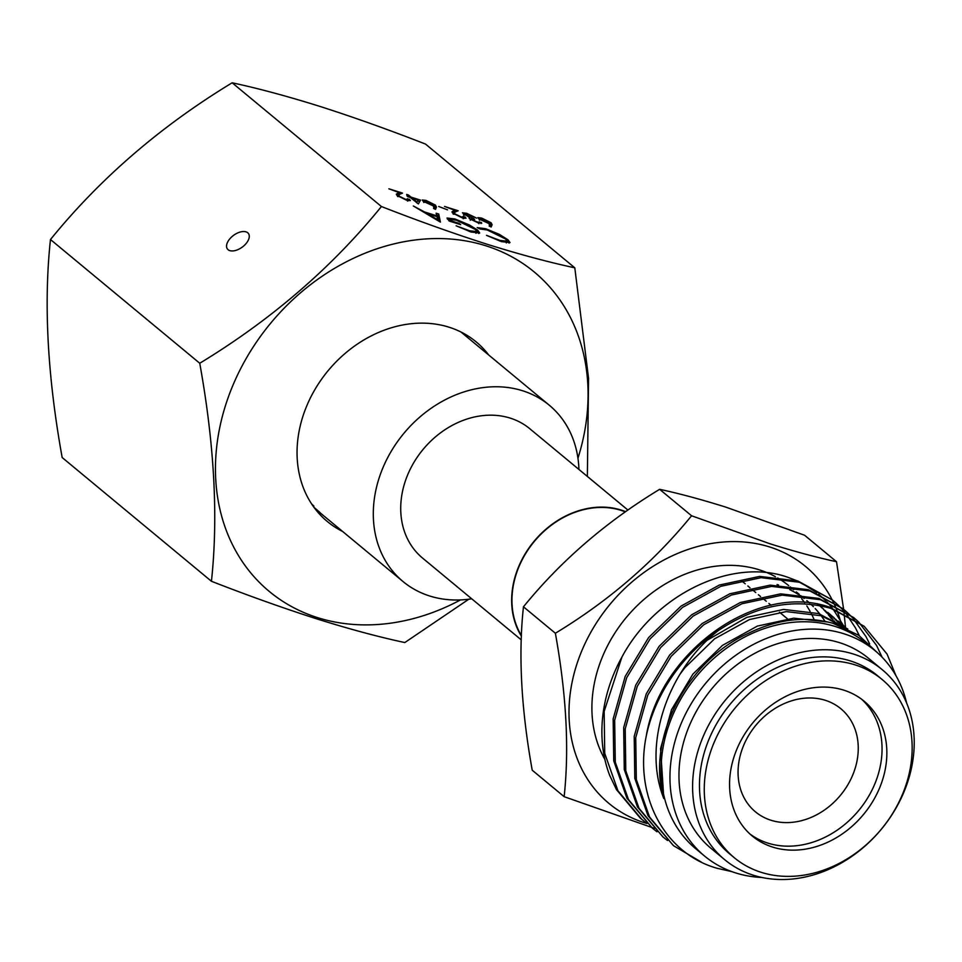 <?xml version="1.0" encoding="UTF-8"?>
<svg xmlns="http://www.w3.org/2000/svg" width="962" height="962" viewBox="0 0 962 962"><rect width="100%" height="100%" fill="white"/><g stroke="black" fill="none" stroke-linecap="round" stroke-linejoin="round"><path stroke-width="1.44" d="M604.87 759.379A128.439 105.339 -50.3 0 1 625.312 618.65A128.439 105.339 -50.3 0 1 759.403 569.865A128.439 105.339 -50.3 0 1 775.348 576.647M646.957 823.508A153.956 126.275 -50.3 0 1 644.66 822.811A153.956 126.275 -50.3 0 1 583.97 645.839A153.956 126.275 -50.3 0 1 769.78 547.005A153.956 126.275 -50.3 0 1 832.094 599.687M654.437 828.366L564.141 796.68C569.324 749.049 566.414 694.576 555.375 633.249C608.766 600.901 654.16 561.748 691.57 515.764L770.213 543.855C794.6 551.503 816.702 557.455 836.519 561.712L843.602 609.235M836.519 561.712L804.605 535.257L725.961 507.178C701.286 499.446 679.184 493.494 659.643 489.321C606.264 521.657 560.87 560.822 523.46 606.794C518.265 654.425 521.188 708.898 532.226 770.225L564.141 796.68M731.817 871.608L717.171 868.301C664.706 853.655 633.982 796.295 646.284 735.87A145.298 119.168 -50.3 0 1 717.892 630.868C667.712 670.358 642.039 744.323 663.816 798.532C646.031 739.826 686.098 661.231 748.039 633.477C777.236 619.143 805.519 615.74 832.912 623.28L858.633 635.221L879.064 654.22M717.892 630.868C755.831 605.387 793.542 597.907 831.012 608.441L864.165 626.274L887.06 654.088L895.935 675.625M646.284 735.87C660.641 649.891 758.874 582.094 829.497 607.178L864.165 626.274M701.37 862.108L673.448 845.646L649.53 816.966L636.327 779.581L635.738 737.626L647.763 695.165L671.175 656.324L703.619 624.843L741.894 603.763L782.178 595.129L820.49 599.711L853.631 617.544L858.02 621.416M673.448 845.646L648.003 815.704L634.8 778.318L634.211 736.363L646.236 693.903L669.648 655.062L702.104 623.58L740.367 602.501L780.651 593.855L818.963 598.448L853.631 617.544M667.532 840.511L662.914 836.916L638.996 808.236L625.793 770.851L625.204 728.895L637.229 686.447L660.641 647.594L693.097 616.113L731.361 595.045L771.644 586.399L809.956 590.981L843.109 608.814L847.498 612.686M662.914 836.916L637.469 806.974L624.278 769.588L623.677 727.633L635.702 685.184L659.114 646.332L691.57 614.85L729.833 593.77L770.129 585.136L808.429 589.718L843.109 608.814M656.998 831.781L652.392 828.186L628.463 799.518L615.271 762.132L614.67 720.177L626.695 677.717L650.108 638.864L682.563 607.383L720.827 586.315L761.122 577.669L799.422 582.25L832.575 600.096L836.964 603.968M652.392 828.186L626.947 798.256L613.744 760.87L613.155 718.915L625.18 676.454L648.58 637.602L681.036 606.12L719.311 585.052L759.595 576.406L797.907 580.988L832.575 600.096M858.741 622.101L876.526 645.37L882.094 657.202M848.207 613.371L852.332 617.58M852.993 618.313L866.004 636.64L869.66 643.975M837.686 604.641L841.798 608.85M842.471 609.583L846.307 614.117M846.933 614.922L855.471 627.909L859.331 635.702M646.476 823.063L640.331 818.193L616.414 789.525L609.583 775.131A145.298 119.168 -50.3 0 1 621.885 657.142C655.423 593.987 732.635 557.118 788.359 577.477L796.283 580.507M777.092 584.523A128.439 105.339 -50.3 0 1 778.535 584.992M789.79 589.622A128.439 105.339 -50.3 0 1 798.027 594.251M800.023 595.562A128.439 105.339 -50.3 0 1 803.955 598.376M806.877 600.685L806.829 600.649A128.439 105.339 -50.3 0 1 806.877 600.685A128.439 105.339 -50.3 0 1 809.655 603.09M811.002 604.34A128.439 105.339 -50.3 0 1 813.395 606.685M815.175 608.549A128.439 105.339 -50.3 0 1 819.792 613.96M821.151 615.74A128.439 105.339 -50.3 0 1 824.843 621.091M843.253 625.288L833.14 609.126M832.346 608.104L827.043 601.984M826.009 600.913L818.554 594.083M816.93 592.772L801.31 582.864M641.858 819.456L617.941 790.788L604.737 753.402L604.148 711.447L621.885 657.142M832.106 599.711A153.956 126.275 -50.3 0 1 832.803 601.094M833.008 601.527A153.956 126.275 -50.3 0 1 834.535 604.749M834.824 605.399A153.956 126.275 -50.3 0 1 836.639 609.68M836.952 610.485A153.956 126.275 -50.3 0 1 841.173 623.496M841.209 623.629A153.956 126.275 -50.3 0 1 841.389 624.314M841.534 624.915A153.956 126.275 -50.3 0 1 841.798 625.973M843.902 611.76L845.502 627.224M777.705 577.982A128.439 105.339 -50.3 0 1 788.732 585.654M798.905 595.454A128.439 105.339 -50.3 0 1 800.24 597.005M801.707 598.797A128.439 105.339 -50.3 0 1 804.617 602.657M806.829 605.928A128.439 105.339 -50.3 0 1 810.1 611.387M811.098 613.239A128.439 105.339 -50.3 0 1 813.84 618.939M555.375 633.249L523.46 606.794M691.57 515.764L659.643 489.321M679.954 674.278L684.956 667.64L714.562 638.828L749.482 619.54L786.255 611.604L821.211 615.752L847.197 628.703M838.299 621.103L844.78 626.683M827.765 612.385L834.246 617.953M835.485 619.131L839.08 622.847M840.223 624.134L842.243 626.515M819.864 605.832L823.725 609.223M824.963 610.413L828.547 614.117M829.701 615.403L833.02 619.432M834.078 620.839L836.627 624.434M663.816 798.532L660.569 748.556L671.512 709.716L692.856 674.182L722.462 645.382L757.383 626.082L793.77 618.169L828.45 622.101M707.635 639.971L746.861 617.363L783.621 609.427L818.578 613.576L847.799 628.992M839.598 622.21L843.385 625.685M844.6 626.887L845.682 627.994M829.076 613.479L832.851 616.955M834.078 618.157L837.601 621.945M838.732 623.268L840.932 625.997M819.492 605.579L822.33 608.224M823.544 609.439L827.067 613.227M828.198 614.538L831.445 618.65M832.491 620.081L835.088 623.941M761.17 872.318A115.777 94.961 -50.3 0 1 734.331 857.755A115.777 94.961 -50.3 0 1 724.242 723.051A115.777 94.961 -50.3 0 1 855.254 664.922A115.777 94.961 -50.3 0 1 882.094 679.485A115.777 94.961 -50.3 0 1 892.183 814.189A115.777 94.961 -50.3 0 1 761.17 872.318M734.331 857.755L729.521 853.775A115.777 94.961 -50.3 0 1 719.432 719.071A115.777 94.961 -50.3 0 1 850.456 660.942A115.777 94.961 -50.3 0 1 877.296 675.504L882.094 679.485M861.651 699.254A87.59 71.837 -50.3 0 1 865.92 800.721A87.59 71.837 -50.3 0 1 767.82 843.097A87.59 71.837 -50.3 0 1 749.927 833.97A87.59 71.837 -50.3 0 0 767.82 843.097A87.59 71.837 -50.3 0 0 865.932 800.697A87.59 71.837 -50.3 0 0 861.627 699.23M843.806 690.163A87.59 71.837 -50.3 0 1 864.116 701.178A87.59 71.837 -50.3 0 1 871.74 803.102A87.59 71.837 -50.3 0 1 772.618 847.077A87.59 71.837 -50.3 0 1 752.308 836.062A87.59 71.837 -50.3 0 1 744.672 734.138A87.59 71.837 -50.3 0 1 843.806 690.163M625.324 511.892A83.67 68.627 129.7 0 0 520.093 564.093A83.67 68.627 129.7 0 0 521.404 635.533M761.988 877.476A133.453 109.464 -50.3 0 1 735.545 872.883A133.453 109.464 -50.3 0 1 704.605 856.084A133.453 109.464 -50.3 0 1 692.977 700.805A133.453 109.464 -50.3 0 1 843.999 633.79A133.453 109.464 -50.3 0 1 874.939 650.589A133.453 109.464 -50.3 0 1 906.613 703.018M704.605 856.084L695.754 848.749A133.453 109.464 -50.3 0 1 684.126 693.47A133.453 109.464 -50.3 0 1 835.16 626.466A133.453 109.464 -50.3 0 1 866.101 643.253L874.939 650.589M770.959 820.249A66.943 54.906 -50.3 0 1 755.435 811.82A66.943 54.906 -50.3 0 1 749.602 733.934A66.943 54.906 -50.3 0 1 825.36 700.324A66.943 54.906 -50.3 0 1 840.872 708.753A66.943 54.906 -50.3 0 1 846.716 786.639A66.943 54.906 -50.3 0 1 770.959 820.249M853.559 654.088A123.413 101.226 -50.3 0 1 882.166 669.624A123.413 101.226 -50.3 0 1 892.928 813.227A123.413 101.226 -50.3 0 1 753.258 875.192A123.413 101.226 -50.3 0 1 724.651 859.655A123.413 101.226 -50.3 0 1 713.888 716.053A123.413 101.226 -50.3 0 1 853.559 654.088M724.651 859.655L711.014 848.352A123.413 101.226 -50.3 0 1 700.252 704.749A123.413 101.226 -50.3 0 1 839.922 642.784A123.413 101.226 -50.3 0 1 868.53 658.321L882.166 669.624M228.09 249.699A13.047 7.311 -36.3 0 0 242.965 246.573A13.047 7.311 -36.3 0 0 248.436 233.513A13.047 7.311 -36.3 0 0 247.727 232.768A13.047 7.311 -36.3 0 0 232.864 235.894A13.047 7.311 -36.3 0 0 227.393 248.954A13.047 7.311 -36.3 0 0 228.09 249.699M342.556 531.421A116.642 95.671 -50.3 0 1 327.333 521.524A116.642 95.671 -50.3 0 1 317.171 385.81A116.642 95.671 -50.3 0 1 449.17 327.236A116.642 95.671 -50.3 0 1 476.202 341.919A116.642 95.671 -50.3 0 1 488.756 355.038M460.485 599.915A207.515 170.202 -50.3 0 1 317.46 617.592A207.515 170.202 -50.3 0 1 235.642 379.064A207.515 170.202 -50.3 0 1 486.087 245.851A207.515 170.202 -50.3 0 1 577.946 458.213M211.436 581.276L62.169 457.539C47.463 376.082 43.567 303.415 50.469 239.526C100.072 178.451 160.63 126.214 232.155 82.792C258.213 88.372 287.698 96.32 320.611 106.626C353.559 117.172 388.528 129.666 425.529 144.084L574.795 267.821C548.364 262.145 518.879 254.208 486.339 243.999C452.958 233.297 417.977 220.803 381.421 206.529C331.83 267.604 271.26 319.841 199.747 363.251C214.442 444.709 218.338 517.376 211.436 581.276C247.992 595.538 282.96 608.032 316.354 618.734C348.893 628.944 378.379 636.892 404.81 642.556L468.807 599.218M521.38 636.122A84.007 68.903 -50.3 0 1 519.817 563.997A84.007 68.903 -50.3 0 1 625.637 511.664M521.236 639.862L422.534 558.044A84.007 68.903 -50.3 0 1 408.886 472.053A84.007 68.903 -50.3 0 1 529.749 428.691L627.933 510.064M578.932 469.444A114.55 93.951 129.7 0 0 549.242 405.182A114.55 93.951 129.7 0 0 384.439 464.297A114.55 93.951 129.7 0 0 403.042 581.553A114.55 93.951 129.7 0 0 471.705 598.809M313.997 507.347L319.071 511.664A114.55 93.951 129.7 0 0 320.154 512.698L314.261 507.708M311.592 503.872L313.684 505.904A114.55 93.951 129.7 0 0 313.901 506.156L312.927 505.844M315.716 509.163L403.042 581.553M322.198 514.55L321.585 514.045M435.497 205.146L436.459 207.095L435.509 209.379L433.525 208.441L434.367 206.421L423.148 201.25L422.27 200L426.046 200.433L435.497 205.146L434.812 206.65L435.461 209.355M438.732 214.033L440.416 222.114L413.311 205.976L424.615 211.977L436.76 215.825L436.111 213.203L438.732 214.033L438.059 215.524L439.562 221.597M232.155 82.792L381.421 206.529M508.02 239.815L510.016 242.58L501.274 241.594L486.495 235.329L499.903 240.392L507.13 241.221L505.519 238.961L487.265 229.99L480.158 228.992L477.176 227.609L485.738 228.74L499.374 234.379L508.02 239.815L507.347 241.306L509.09 243.085M477.717 230.158L479.689 233.008L471.043 232.01L456.108 225.793L469.612 230.784L476.827 231.601L475.372 229.449L456.361 220.202L449.579 219.336L450.24 220.587L459.175 223.412L460.69 224.663L449.35 221.068L447.029 218.013L455.062 219.011L469.456 225L477.717 230.158L477.032 231.662L478.799 233.501M491.149 222.787L492.111 224.735L491.161 227.02L489.165 226.082L490.019 224.062L478.799 218.891L477.91 217.628L481.697 218.073L491.149 222.787L490.464 224.29L491.113 226.996M480.892 223.521L481.373 222.462L478.222 222.919L469.48 218.675L469.552 217.532L462.421 212.794L466.654 213.299L476.611 218.133L467.748 214.225L464.971 214.55L473.496 218.446L474.627 219.384L471.284 219.252L477.068 221.969L481.373 222.462L481.721 223.304M478.92 223.737L479.569 221.897M469.48 218.675L469.552 217.532L469.167 218.398M463.768 215.296L464.454 213.792L464.73 215.091M470.262 220.25L470.935 218.747L471.067 219.745M454.304 214.237L454.545 213.684L461.147 216.931L465.055 216.859L466.029 218.242L462.193 217.833L452.837 213.191L452.934 211.195L455.014 210.341L444.528 206.433L458.177 210.762L454.966 212.085L454.545 213.684L453.908 212.71L453.222 214.213M463.215 218.747L463.888 217.256L463.251 216.294M451.96 211.856L452.934 211.195L452.272 212.662L454.329 211.832L455.014 210.341M438.672 206.469L447.534 209.86L438.672 206.469M411.002 197.114L420.538 200.132L418.362 203.944L410.341 197.487L408.02 196.753L406.878 195.803L409.199 196.549L406.649 194.432L408.453 194.997L411.002 197.114L410.702 197.787M398.653 196.597L398.893 196.044L405.495 199.29L409.415 199.218L410.377 200.601L406.541 200.204L397.186 195.551L397.282 193.554L399.362 192.701L388.876 188.792L402.525 193.121L399.314 194.444L398.893 196.044L398.256 195.07L397.571 196.573M407.563 201.106L408.237 199.615L407.611 198.653M396.308 194.216L397.282 193.554L396.621 195.021L398.677 194.192L399.362 192.701M587.361 476.43L588.564 378.331L574.795 267.821M50.469 239.526L199.747 363.251M499.603 241.041L499.903 240.392M506.289 242.917L507.13 241.221M485.413 229.449L485.738 228.74M469.312 231.445L469.612 230.784M475.962 233.309L476.827 231.601M449.939 221.26L450.24 220.587M458.862 224.086L459.175 223.412M447.33 219.047L449.639 219.252M454.749 219.709L455.062 219.011M436.447 216.498L436.76 215.825M436.568 215.055L438.059 215.524M427.393 213.624L437.746 219.793L436.964 216.666L427.393 213.624L427.128 214.201M478.992 219.035L479.785 219.216M489.574 223.617L490.464 224.29M479.353 220.166L480.026 218.663L487.277 222.667L489.309 222.186L482.732 218.975L480.303 219.949M489.189 224.483L489.874 222.98L489.309 222.186M463.359 214.129L464.225 214.31M469.697 218.843L470.719 219.228M463.516 218.085L464.381 218.362L465.055 216.859M454.557 211.327L455.82 211.724M423.34 201.395L424.134 201.575M433.922 205.988L434.812 206.65M423.701 202.525L424.374 201.022L431.637 205.026L433.658 204.545L427.08 201.335L424.651 202.309M433.537 206.842L434.223 205.339L433.658 204.545M408.153 195.671L408.453 194.997M417.676 200.95L419.709 201.587M416.702 202.766L418.133 199.952L412.145 198.052L416.943 202.032L418.133 199.952M411.832 198.725L412.145 198.052M416.642 202.705L416.943 202.032M407.864 200.445L408.73 200.721L409.415 199.218M398.905 193.687L400.168 194.096M491.438 226.238L492.111 224.735M435.786 208.598L436.459 207.095M787.325 618.722L779.436 612.169M771.103 605.266L768.903 603.451M766.269 601.262L762.096 597.799M760.569 596.536L758.369 594.72M755.735 592.532L751.562 589.069M750.035 587.806L747.847 585.99M745.213 583.802L741.041 580.351M804.196 598.472L800.793 595.646M799.266 594.384L796.308 591.919M793.674 589.742L790.259 586.916M817.231 603.655L818.073 604.34M460.99 332.022L549.242 405.182M449.579 219.336L448.905 220.827"/></g></svg>
